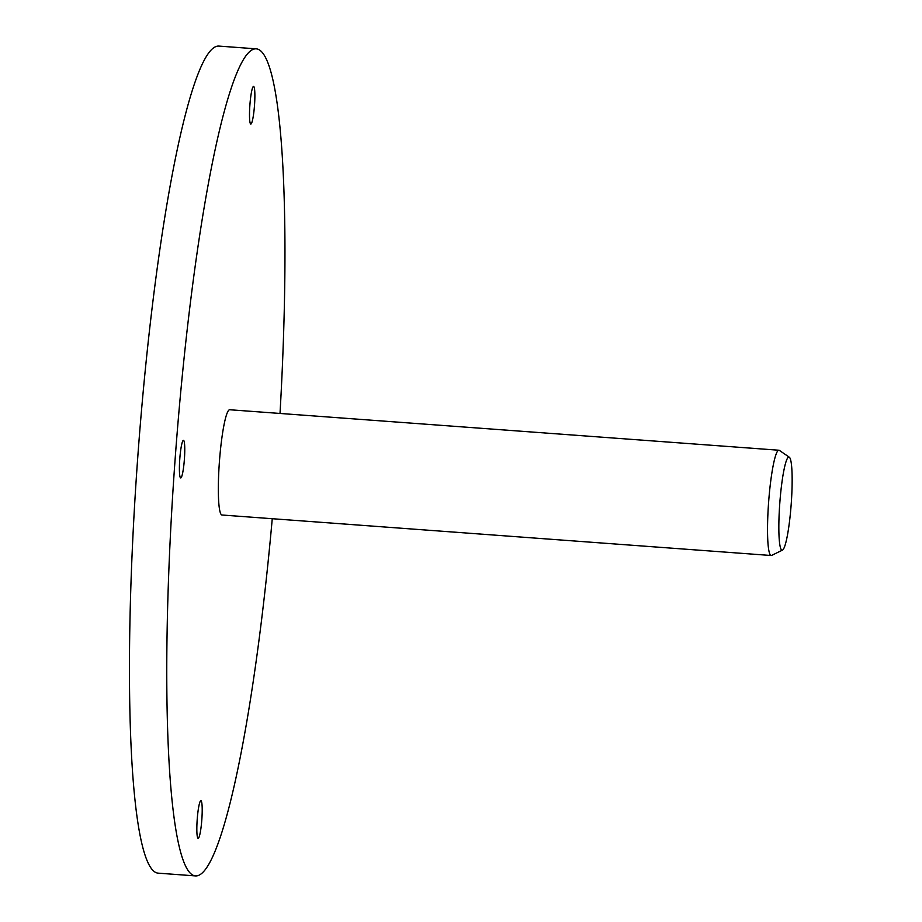 <?xml version="1.0" encoding="UTF-8"?>
<svg xmlns="http://www.w3.org/2000/svg" width="922" height="922" viewBox="0 0 922 922"><rect width="100%" height="100%" fill="white"/><g stroke="black" fill="none" stroke-linecap="round" stroke-linejoin="round"><path stroke-width="1.38" d="M779.758 503.643A46.676 5.716 94.2 0 0 782.49 550.111A46.676 5.716 94.2 0 0 791.237 503.643A46.676 5.716 94.2 0 0 789.336 457.231A46.676 5.716 94.2 0 0 779.758 503.643M782.49 550.111L771.645 555.401A52.773 6.466 -85.8 0 1 771.172 555.505A52.773 6.466 -85.8 0 1 768.568 502.87A52.773 6.466 -85.8 0 1 778.94 450.236A52.773 6.466 -85.8 0 1 779.39 450.409L789.336 457.231M778.94 450.236L229.739 409.748A52.773 6.466 94.2 0 0 219.367 462.371A52.773 6.466 94.2 0 0 221.972 515.006L771.172 555.505M184.4 459.144A18.843 2.305 94.2 0 0 183.466 440.347A18.843 2.305 94.2 0 0 179.767 459.144A18.843 2.305 94.2 0 0 180.689 477.942A18.843 2.305 94.2 0 0 184.4 459.144M201.837 819.508A18.843 2.305 94.2 0 0 200.904 800.711A18.843 2.305 94.2 0 0 197.204 819.508A18.843 2.305 94.2 0 0 198.138 838.305A18.843 2.305 94.2 0 0 201.837 819.508M254.507 105.246A18.843 2.305 94.2 0 0 253.573 86.449A18.843 2.305 94.2 0 0 249.874 105.246A18.843 2.305 94.2 0 0 250.807 124.032A18.843 2.305 94.2 0 0 254.507 105.246M280.011 413.448A414.646 50.825 94.2 0 0 256.351 48.854A414.646 50.825 94.2 0 0 174.892 462.371A414.646 50.825 94.2 0 0 195.36 875.9A414.646 50.825 94.2 0 0 272.255 518.717M256.351 48.854L219.044 46.1A414.646 50.825 94.2 0 0 137.585 459.629A414.646 50.825 94.2 0 0 158.054 873.146L195.36 875.9"/></g></svg>
